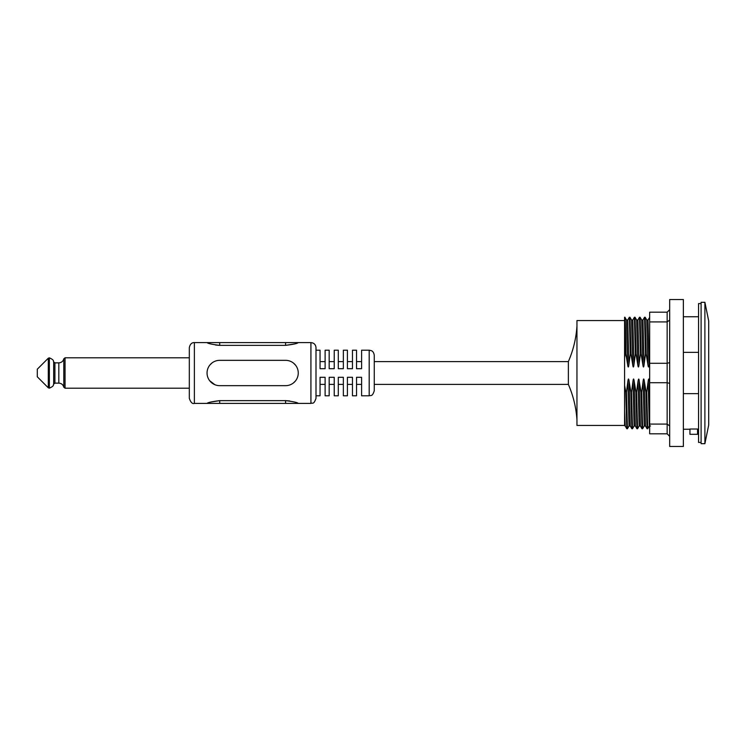 <?xml version="1.0" encoding="UTF-8"?>
<svg xmlns="http://www.w3.org/2000/svg" width="746" height="746" viewBox="0 0 746 746"><rect width="100%" height="100%" fill="white"/><g stroke="black" fill="none" stroke-linecap="round" stroke-linejoin="round"><path stroke-width="1.12" d="M701.1 442.425L698.564 442.425L698.564 303.575L701.1 303.575M689.947 429.015L697.557 429.015L697.557 434.312L689.947 434.312L689.947 429.015M698.564 393.646L683.364 393.646M683.364 352.354L698.564 352.354M649.663 383.565L649.412 381.42C648.964 378.203 648.544 378.203 648.153 381.42L646.717 392.228L646.092 392.228L644.348 381.42C643.891 378.203 643.472 378.203 643.08 381.42L641.653 392.228L641.019 392.228L639.285 381.42C638.958 378.259 638.539 378.259 638.017 381.42L636.59 392.228L635.956 392.228L634.212 381.42C633.764 378.203 633.335 378.203 632.953 381.42L631.517 392.228L630.883 392.228L629.148 381.42C628.692 378.203 628.272 378.203 627.88 381.42L626.453 392.228L625.819 392.228L624.588 385.393L624.588 357.782L625.251 353.772L625.885 353.772L627.628 364.58C628.076 367.797 628.505 367.797 628.887 364.58L630.323 353.772L630.948 353.772L632.692 364.58C633.149 367.797 633.568 367.797 633.96 364.58L635.387 353.772L636.021 353.772L637.755 364.58C638.212 367.797 638.632 367.797 639.024 364.58L640.45 353.772L641.084 353.772L642.828 364.58C643.285 367.797 643.705 367.797 644.087 364.58L645.523 353.772L646.148 353.772L647.892 364.58C648.349 367.797 648.768 367.797 649.16 364.58L649.663 359.619M701.1 373L701.1 443.683L704.895 443.683L704.895 302.316L701.1 302.316L701.1 373M704.895 302.316L708.7 320.994L708.7 425.006L704.895 443.683M636.021 353.772L635.033 317.264L636.646 320.025L637.755 364.58M630.948 353.772L629.988 317.283L631.573 320.025L632.794 320.025L634.408 317.264L635.387 353.772M641.084 353.772L640.105 317.264L641.709 320.025L642.828 364.58M636.646 320.025L637.867 320.025L639.471 317.264L640.45 353.772M646.148 353.772L645.169 317.264L644.535 317.264L645.523 353.772M641.709 320.025L642.931 320.025L644.535 317.264M645.187 317.283L646.773 320.025L647.994 320.025L649.663 317.432M646.092 392.228L647.071 428.736L647.705 428.736L646.717 392.228M625.885 353.772C625.446 324.771 625.017 309.03 624.588 321.489L625.251 353.772M624.588 425.444L576.956 425.444L576.956 320.556L624.588 320.556L624.906 317.264L626.509 320.025L627.628 364.58M624.588 317.264L624.588 357.782M625.819 392.228L626.799 428.736L627.433 428.736L626.453 392.228M641.019 392.228L642.008 428.736L642.632 428.736L641.653 392.228M643.08 381.42L644.246 425.975L642.632 428.736M629.988 317.283L629.335 317.264L630.323 353.772M626.509 320.025L627.731 320.025L629.335 317.264M630.883 392.228L631.871 428.736L632.505 428.736L631.517 392.228M626.78 428.717L625.195 425.975L624.588 410.542C624.588 427.505 624.588 432.717 624.588 410.542L624.588 385.393M635.956 392.228L636.935 428.736L637.569 428.736L636.59 392.228M624.588 320.556L624.588 321.489M638.017 381.42L639.173 425.975L637.569 428.736M669.684 309.665L667.148 312.192L649.663 312.192L649.663 433.808L667.148 433.808L669.684 436.335M669.684 425.947L667.148 424.092L649.663 424.092M669.684 383.388L667.148 382.707L649.663 382.707M669.684 362.612L667.148 363.293L649.663 363.293M669.684 320.053L667.148 321.908L649.663 321.908M669.684 299.528L669.684 446.472L683.364 446.472L683.364 299.528L669.684 299.528M374.268 384.404L568.368 384.404L568.368 361.596L374.268 361.596M293.56 382.847L294.446 382.055M295.388 364.962L294.446 363.945M295.388 381.038L293.327 383.034M298.26 373A12.663 12.663 0 0 1 285.587 385.663L219.716 385.663A12.663 12.663 0 0 1 207.052 373A12.663 12.663 0 0 1 219.716 360.337L285.587 360.337A12.663 12.663 0 0 1 298.26 373M214.885 384.712L209.691 380.749M209.924 381.038L210.857 382.055M209.924 364.962L211.985 362.966M293.56 363.153L295.612 365.251M310.923 342.6C314.001 342.899 315.698 344.587 315.996 347.664L315.996 398.336C313.581 405.264 312.425 402.43 310.923 403.4L310.923 342.6L194.38 342.6C191.741 342.489 190.053 344.186 189.316 347.664L189.316 398.336C190.715 402.42 192.403 404.108 194.38 403.4L194.38 342.6M285.587 403.4L207.052 403.4C207.798 402.514 212.023 401.59 219.716 400.639L285.587 400.639C293.29 401.59 297.514 402.514 298.26 403.4L285.587 403.4L285.587 400.639L289.709 400.947M219.716 403.4L219.716 400.639L210.764 402.057M215.603 345.053L219.716 345.361C212.023 344.41 207.798 343.486 207.052 342.6M298.26 342.6C297.514 343.486 293.29 344.41 285.587 345.361L294.549 343.943M285.587 342.6L285.587 345.361L219.716 345.361L219.716 342.6M48.294 387.799L37.3 376.805L37.3 369.195L48.294 358.201L48.294 387.799L49.357 388.162L49.357 357.838L48.294 358.201M315.996 395.8L320.053 395.8L320.053 377.308L325.116 377.308L325.116 395.8L329.173 395.8L329.173 377.308L334.236 377.308L334.236 395.8L338.292 395.8L338.292 377.308L343.356 377.308L343.356 395.8L347.412 395.8L347.412 377.308L352.476 377.308L352.476 395.8L356.532 395.8L356.532 377.308L361.596 377.308L361.596 395.8L369.195 395.8L369.195 350.2L361.596 350.2L361.596 368.692L356.532 368.692L356.532 350.2L352.476 350.2L352.476 368.692L347.412 368.692L347.412 350.2L343.356 350.2L343.356 368.692L338.292 368.692L338.292 350.2L334.236 350.2L334.236 368.692L329.173 368.692L329.173 350.2L325.116 350.2L325.116 368.692L320.053 368.692L320.053 350.2L315.996 350.2M369.195 350.2L371.322 350.667C371.266 350.685 373.643 351.142 374.268 355.264L374.268 390.736C372.254 397.161 370.631 395.072 369.195 395.8M637.867 320.025L639.024 364.58M642.931 320.025L644.087 364.58M647.994 320.025L649.16 364.58M649.412 381.42L649.663 397.142M644.348 381.42L645.467 425.975L644.246 425.975M627.731 320.025L628.887 364.58M629.148 381.42L630.258 425.975L629.046 425.975L627.451 428.717M639.285 381.42L640.394 425.975L639.173 425.975M632.794 320.025L633.96 364.58M634.212 381.42L635.331 425.975L634.109 425.975L632.524 428.717M646.773 320.025L647.892 364.58M648.153 381.42L649.309 425.975L647.724 428.717M627.88 381.42L629.046 425.975M631.573 320.025L632.692 364.58M632.953 381.42L634.109 425.975M667.148 312.192L667.148 433.808M54.906 362.864L58.831 362.864L58.831 383.136L54.906 383.136L54.906 362.864L53.665 361.857L53.665 384.143C52.975 384.796 54.822 385.775 49.357 388.162M65.042 373L65.042 357.8L63.802 358.807L63.802 387.193L65.042 388.2L65.042 373M683.364 429.248L689.947 429.248M697.557 429.248L698.564 429.248M683.364 316.752L698.564 316.752M634.408 317.264L635.033 317.264M639.471 317.264L640.105 317.264M647.052 428.717L645.467 425.975M631.853 428.717L630.258 425.975M641.98 428.717L640.394 425.975M636.916 428.717L635.331 425.975M624.588 425.63L625.195 425.975M650.531 425.975L649.309 425.975M310.923 403.4L298.26 403.4M207.052 403.4L194.38 403.4M54.906 383.136L53.665 384.143M189.316 357.8L65.042 357.8M189.316 388.2L65.042 388.2M58.831 383.136C61.452 383.313 63.102 384.666 63.802 387.193M58.831 362.864C61.452 362.687 63.102 361.334 63.802 358.807M53.665 361.857C52.975 361.204 54.822 360.225 49.357 357.838M325.116 361.596L320.053 361.596M325.116 384.404L320.053 384.404M334.236 361.596L329.173 361.596M334.236 384.404L329.173 384.404M343.356 361.596L338.292 361.596M343.356 384.404L338.292 384.404M352.476 361.596L347.412 361.596M352.476 384.404L347.412 384.404M361.596 361.596L356.532 361.596M361.596 384.404L356.532 384.404M576.956 326.133C576.136 338.442 573.273 350.266 568.368 361.596M576.956 419.867C576.136 407.558 573.273 395.734 568.368 384.404"/></g></svg>
